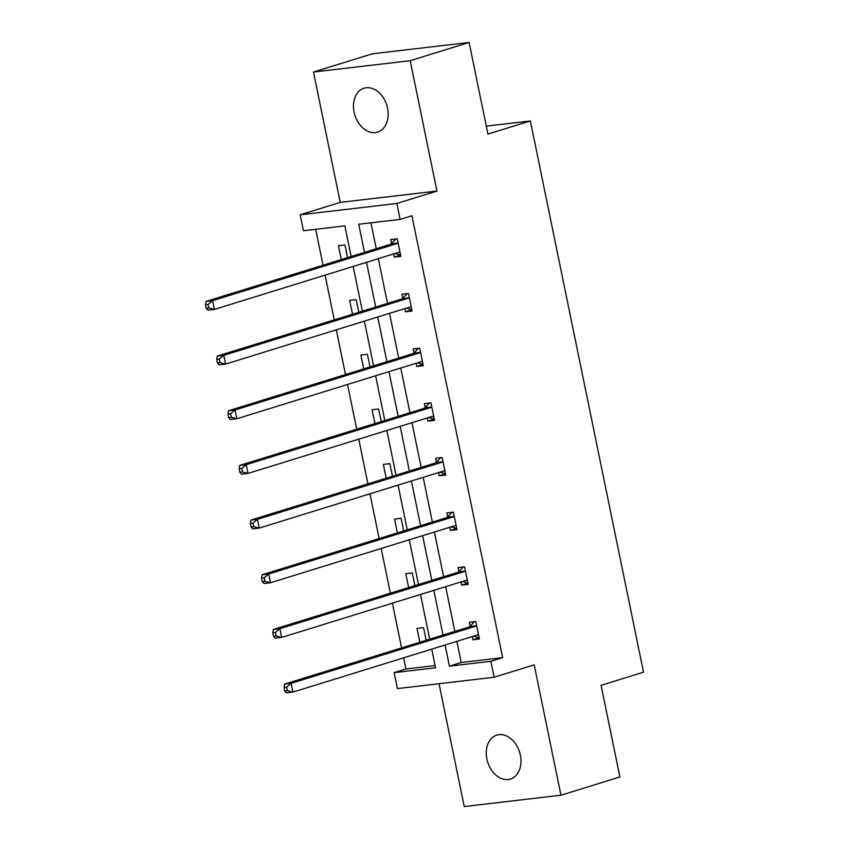 <?xml version="1.0" encoding="UTF-8"?>
<svg xmlns="http://www.w3.org/2000/svg" width="849" height="849" viewBox="0 0 849 849"><rect width="100%" height="100%" fill="white"/><g stroke="black" fill="none" stroke-linecap="round" stroke-linejoin="round"><path stroke-width="1.27" d="M387.547 108.205A22.997 16.715 72.8 0 1 377.614 132.126A22.997 16.715 72.8 0 1 354.086 112.121A22.997 16.715 72.8 0 1 364.019 88.2A22.997 16.715 72.8 0 1 387.547 108.205M520.341 755.111A22.997 16.715 72.8 0 1 510.408 779.042A22.997 16.715 72.8 0 1 486.88 759.038A22.997 16.715 72.8 0 1 496.814 735.117A22.997 16.715 72.8 0 1 520.341 755.111M439.029 683.71L464.244 806.55L560.956 795.216L534.201 664.852L494.129 677.258L397.406 688.592L394.138 672.641L435.569 667.792L431.738 649.124M469.115 42.45L410.184 60.693L313.472 72.027L372.403 53.784L469.115 42.45L487.931 134.089L530.36 120.961L643.521 672.196L601.081 685.334L619.897 776.973L560.956 795.216M403.636 657.826L405.928 669.001L394.138 672.641M315.669 229.304L323.034 265.206M325.082 275.15L334.262 319.871M336.3 329.815L345.479 374.536M347.528 384.48L356.707 429.212M358.745 439.156L367.925 483.877M369.962 493.821L379.142 538.542M381.19 548.486L390.37 593.218M392.408 603.161L401.588 647.883M351.146 256.504L344.853 225.887L303.433 230.737L300.153 214.797L396.865 203.463L400.144 219.403L358.713 224.263L364.486 252.376M313.472 72.027L340.226 202.391L300.153 214.797M530.36 120.961L486.297 126.119M411.829 309.843L405.546 311.785L412.073 311.021L408.475 293.499L401.948 294.263L402.744 298.179M405.546 311.785L404.888 308.59M434.274 419.173L427.981 421.125L434.518 420.361L430.921 402.84L424.383 403.604L425.19 407.52M427.981 421.125L427.334 417.92M456.72 528.513L450.426 530.455L456.964 529.691L453.366 512.17L446.829 512.934L447.635 516.861M450.426 530.455L449.768 527.261M479.165 637.854L472.872 639.796L479.409 639.032L475.811 621.51L469.274 622.275L470.081 626.191M472.872 639.796L472.214 636.601M370.949 222.831L376.266 248.725M378.314 258.669L387.494 303.401M389.532 313.334L398.712 358.066M400.749 368.01L409.94 412.731M411.977 422.675L421.157 467.406M423.195 477.34L432.374 522.071M434.423 532.015L443.603 576.736M445.64 586.68L454.82 631.412M456.868 641.356L461.209 662.517L502.64 657.657L411.924 215.752L400.144 219.403M467.948 583.178L461.654 585.131L468.181 584.367L464.594 566.845L458.057 567.61L458.863 571.526M461.654 585.131L460.996 581.926M445.502 473.848L439.209 475.79L445.746 475.026L442.149 457.505L435.611 458.269L436.418 462.185M439.209 475.79L438.551 472.596M423.057 364.508L416.763 366.45L423.301 365.686L419.703 348.164L413.166 348.928L413.972 352.855M416.763 366.45L416.106 363.255M400.611 255.167L394.318 257.12L400.855 256.356L397.258 238.824L390.72 239.598L391.527 243.514M394.318 257.12L393.66 253.915M502.64 657.657L490.849 661.307L494.129 677.258M340.226 202.391L436.948 191.057L410.184 60.693M436.948 191.057L396.865 203.463M445.078 644.996L449.418 666.168L490.849 661.307M366.524 262.32L375.704 307.041M377.741 316.985L386.921 361.716M388.969 371.66L398.149 416.381M400.187 426.325L409.367 471.046M411.415 480.99L420.595 525.722M422.632 535.666L431.812 580.387M433.85 590.331L443.04 635.052M429.7 639.18L420.52 594.459M418.472 584.515L409.292 539.794M407.255 529.85L398.075 485.119M396.027 475.175L386.847 430.454M384.809 420.51L375.629 375.789M373.592 365.845L364.401 321.113M362.364 311.169L353.184 266.448M405.928 669.001L435.113 665.574M341.287 259.561L338.443 245.722L344.981 244.958L347.581 257.608M352.505 314.226L349.671 300.387L356.198 299.623L358.798 312.273M363.733 368.891L360.889 355.062L367.426 354.298L370.026 366.948M374.95 423.566L372.106 409.727L378.643 408.963L381.243 421.613M386.168 478.231L383.334 464.392L389.871 463.628L392.461 476.278M397.396 532.896L394.552 519.068L401.089 518.304L403.689 530.954M408.613 587.572L405.78 573.733L412.306 572.969L414.906 585.619M419.841 642.237L416.997 628.398L423.534 627.634L426.134 640.284M461.209 662.517L449.418 666.168M475.482 626.265L468.945 627.04L284.606 684.092L291.133 683.328L475.482 626.265A3.598 2.441 83.3 0 0 476.31 625.745L476.618 625.426M286.654 687.138L291.133 683.328L292.937 692.094L286.4 692.858L284.755 690.948L287.365 690.64L286.654 687.138L284.033 687.446L284.755 690.948M478.603 635.116L478.21 635.01A3.598 2.441 83.3 0 0 477.584 634.967A3.598 2.441 83.3 0 0 477.287 635.031L292.937 692.094L287.365 690.64M468.945 627.04A3.598 2.441 83.3 0 0 469.773 626.509L474.453 621.67M479.133 637.695L473.424 636.23M284.606 684.092L284.033 687.446M464.265 571.6L457.728 572.364L273.378 629.427L279.915 628.663L464.265 571.6A3.598 2.441 83.3 0 0 465.093 571.08L465.39 570.761M275.426 632.463L279.915 628.663L281.709 637.419L275.182 638.183L273.537 636.283L276.148 635.975L275.426 632.463L272.816 632.77L273.537 636.283M467.385 580.44L466.992 580.345A3.598 2.441 83.3 0 0 466.366 580.302A3.598 2.441 83.3 0 0 466.059 580.366L281.709 637.419L276.148 635.975M457.728 572.364A3.598 2.441 83.3 0 0 458.556 571.844L463.236 567.005M467.916 583.03L462.196 581.554M273.378 629.427L272.816 632.77M453.037 516.935L446.51 517.699L262.161 574.762L268.687 573.988L453.037 516.935A3.598 2.441 83.3 0 0 453.865 516.404L454.173 516.096M264.209 577.798L268.687 573.988L270.491 582.754L263.954 583.518L262.309 581.607L264.93 581.3L264.209 577.798L261.588 578.105L262.309 581.607M456.157 525.775L455.775 525.669A3.598 2.441 83.3 0 0 455.138 525.627A3.598 2.441 83.3 0 0 454.841 525.69L270.491 582.754L264.93 581.3M446.51 517.699A3.598 2.441 83.3 0 0 447.338 517.168L452.008 512.329M456.688 528.354L450.978 526.889M262.161 574.762L261.588 578.105M441.82 462.259L435.282 463.034L250.933 520.087L257.47 519.323L441.82 462.259A3.598 2.441 83.3 0 0 442.647 461.739L442.945 461.421M252.981 523.133L257.47 519.323L259.263 528.089L252.737 528.853L251.092 526.942L253.702 526.635L252.981 523.133L250.37 523.44L251.092 526.942M444.94 471.11L444.547 471.004A3.598 2.441 83.3 0 0 443.921 470.962A3.598 2.441 83.3 0 0 443.613 471.025L259.263 528.089L253.702 526.635M435.282 463.034A3.598 2.441 83.3 0 0 436.11 462.503L440.79 457.664M445.47 473.689L439.761 472.224M250.933 520.087L250.37 523.44M430.592 407.594L424.065 408.358L239.715 465.422L246.252 464.658L430.592 407.594A3.598 2.441 83.3 0 0 431.419 407.074L431.727 406.756M241.763 468.457L246.252 464.658L248.046 473.413L241.509 474.177L239.864 472.267L242.485 471.97L241.763 468.457L239.153 468.765L239.864 472.267M433.712 416.435L433.33 416.339A3.598 2.441 83.3 0 0 432.693 416.297A3.598 2.441 83.3 0 0 432.396 416.36L248.046 473.413L242.485 471.97M424.065 408.358A3.598 2.441 83.3 0 0 424.893 407.838L429.573 402.988M434.242 419.024L428.533 417.549M239.715 465.422L239.153 468.765M419.374 352.929L412.837 353.693L228.487 410.746L235.024 409.982L419.374 352.929A3.598 2.441 83.3 0 0 420.202 352.399L420.51 352.091M230.546 413.792L235.024 409.982L236.829 418.748L230.291 419.512L228.646 417.602L231.257 417.294L230.546 413.792L227.925 414.1L228.646 417.602M422.494 361.77L422.102 361.663A3.598 2.441 83.3 0 0 421.475 361.621A3.598 2.441 83.3 0 0 421.178 361.685L236.829 418.748L231.257 417.294M412.837 353.693A3.598 2.441 83.3 0 0 413.665 353.163L418.345 348.323M423.025 364.348L417.315 362.884M228.487 410.746L227.925 414.1M408.157 298.254L401.619 299.028L217.27 356.081L223.807 355.317L408.157 298.254A3.598 2.441 83.3 0 0 408.985 297.734L409.282 297.415M219.318 359.127L223.807 355.317L225.601 364.083L219.063 364.847L217.429 362.937L220.04 362.629L219.318 359.127L216.707 359.435L217.429 362.937M411.266 307.094L410.884 306.998A3.598 2.441 83.3 0 0 410.247 306.956A3.598 2.441 83.3 0 0 409.95 307.02L225.601 364.083L220.04 362.629M401.619 299.028A3.598 2.441 83.3 0 0 402.447 298.498L407.127 293.658M411.797 309.683L406.087 308.208M217.27 356.081L216.707 359.435M396.929 243.589L390.391 244.353L206.052 301.416L212.579 300.652L396.929 243.589A3.598 2.441 83.3 0 0 397.757 243.058L398.064 242.75M208.101 304.451L212.579 300.652L214.383 309.407L207.846 310.172L206.201 308.261L208.812 307.964L208.101 304.451L205.479 304.759L206.201 308.261M400.049 252.429L399.656 252.333A3.598 2.441 83.3 0 0 399.03 252.291A3.598 2.441 83.3 0 0 398.733 252.355L214.383 309.407L208.812 307.964M390.391 244.353A3.598 2.441 83.3 0 0 391.219 243.833L395.899 238.983M400.579 255.008L394.87 253.543M206.052 301.416L205.479 304.759M478.21 635.01L476.809 635.179M476.31 625.745L469.773 626.509M466.992 580.345L465.592 580.504M465.093 571.08L458.556 571.844M455.775 525.669L454.374 525.839M453.865 516.404L447.338 517.168M444.547 471.004L443.146 471.174M442.647 461.739L436.11 462.503M433.33 416.339L431.929 416.498M431.419 407.074L424.893 407.838M422.102 361.663L420.701 361.833M420.202 352.399L413.665 353.163M410.884 306.998L409.483 307.168M408.985 297.734L402.447 298.498M399.656 252.333L398.255 252.493M397.757 243.058L391.219 243.833"/></g></svg>
